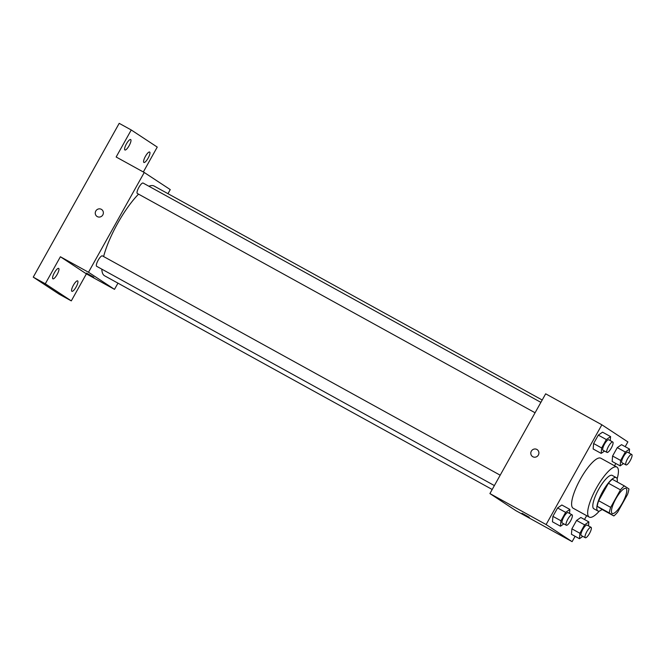 <?xml version="1.0" encoding="UTF-8"?>
<svg xmlns="http://www.w3.org/2000/svg" width="665" height="665" viewBox="0 0 665 665"><rect width="100%" height="100%" fill="white"/><g stroke="black" fill="none" stroke-linecap="round" stroke-linejoin="round"><path stroke-width="1" d="M612.133 513.405A14.289 3.882 -61.1 0 1 615.782 498.933A14.289 3.882 -61.1 0 1 626.006 488.426A14.289 3.882 -61.1 0 1 622.507 502.807A14.289 3.882 -61.1 0 1 612.207 513.447A14.289 3.882 -61.1 0 1 612.133 513.405M617.735 512L627.519 494.502A18.445 5.004 -61.1 0 0 628.932 488.925L624.377 485.924A18.445 5.004 -61.1 0 0 620.47 489.872L610.694 507.37A18.445 5.004 -61.1 0 0 609.273 512.948L613.837 515.94A18.445 5.004 -61.1 0 0 617.735 512M620.47 489.872L608.433 483.231L598.65 500.728L610.694 507.37M609.273 512.948L597.228 506.306L601.792 509.307L613.837 515.94M597.228 506.306A18.445 5.004 -61.1 0 1 598.65 500.728M608.433 483.231A18.445 5.004 -61.1 0 1 612.332 479.282L624.377 485.924M617.211 481.975A19.052 5.17 118.9 0 0 616.264 477.611A19.052 5.17 118.9 0 0 602.731 491.443A19.052 5.17 118.9 0 0 597.868 510.978A19.052 5.17 118.9 0 0 602.058 509.448M597.868 510.978L593.853 508.767A19.052 5.17 -61.1 0 1 593.754 508.708A19.052 5.17 -61.1 0 1 598.716 489.232A19.052 5.17 -61.1 0 1 612.249 475.4L616.264 477.611M599.373 511.053A28.578 7.756 -61.1 0 1 589.248 517.104A28.578 7.756 -61.1 0 1 589.107 517.021A28.578 7.756 -61.1 0 1 596.397 488.068A28.578 7.756 -61.1 0 1 616.846 467.054A28.578 7.756 -61.1 0 1 617.128 478.85M589.248 517.104L573.197 508.251A28.578 7.756 -61.1 0 1 573.055 508.168A28.578 7.756 -61.1 0 1 580.346 479.216A28.578 7.756 -61.1 0 1 600.786 458.202L616.846 467.054M610.246 440.604L610.578 436.597L602.548 432.175L598.301 435.126L593.612 443.522L593.155 448.975L601.185 453.397L604.543 451.061M629.223 453.089L629.556 449.083L621.526 444.661L617.286 447.612L612.59 456.015L612.141 461.46L620.171 465.882L623.529 463.547M625.2 446.681L627.868 441.901L601.867 424.794L546.115 524.56L572.116 541.659L575.109 536.306M584.493 519.506L586.646 515.666M614.527 465.774L615.807 463.48M569.539 513.43L569.872 509.423L561.842 505.001L557.602 507.952L552.906 516.348L552.457 521.801L560.487 526.223L563.845 523.887M588.525 525.915L588.857 521.909L580.828 517.486L576.58 520.437L571.892 528.841L571.435 534.286L579.464 538.708L582.823 536.372M601.867 424.794L545.666 393.813L489.914 493.571L546.115 524.56M532.815 456.73A4.165 4.007 123.3 0 1 531.501 450.895A4.165 4.007 123.3 0 1 537.137 449.615A4.165 4.007 123.3 0 1 538.284 455.168A4.165 4.007 123.3 0 1 532.815 456.73M489.914 493.571L515.915 510.678L572.116 541.659M529.298 517.304L522.025 513.239M532.557 456.581A4.165 4.007 123.3 0 1 531.501 450.895A4.165 4.007 123.3 0 1 537.145 449.615M492.2 489.49L104.629 275.8A51.247 13.915 -61.1 0 1 104.372 275.651A51.247 13.915 -61.1 0 1 101.812 269.142M103.607 256.54A51.247 13.915 -61.1 0 1 138.544 194.138M148.91 186.25A51.247 13.915 -61.1 0 1 154.114 186.042L542.199 400.014M535.076 412.766L137.356 193.482A5.952 1.613 -61.1 0 1 137.322 193.465A5.952 1.613 -61.1 0 1 138.844 187.43A5.952 1.613 -61.1 0 1 143.108 183.05L540.886 402.367M494.378 485.583L96.658 266.308A5.952 1.613 -61.1 0 1 96.624 266.291A5.952 1.613 -61.1 0 1 98.146 260.256A5.952 1.613 -61.1 0 1 102.402 255.875L500.188 475.192M167.962 193.681L170.248 189.592L144.247 172.493L88.495 272.251L114.496 289.358L117.963 283.149M88.495 272.251L60.39 256.757L45.295 283.772L33.25 277.139L119.201 123.341L131.246 129.974L116.151 156.998L144.247 172.493M97.281 216.599A4.165 4.007 123.3 0 1 95.96 210.763A4.165 4.007 123.3 0 1 101.604 209.483A4.165 4.007 123.3 0 1 102.743 215.036A4.165 4.007 123.3 0 1 97.281 216.599M33.25 277.139L59.252 294.238L71.296 300.879L86.392 273.864L114.496 289.358M143.332 171.986L157.248 147.081L131.246 129.974M60.39 256.757L86.392 273.864M93.757 277.172L86.483 273.107M97.023 216.449A4.165 4.007 123.3 0 1 95.96 210.763A4.165 4.007 123.3 0 1 101.604 209.483M129.143 145.652A5.952 1.613 -61.1 0 1 124.912 149.974A5.952 1.613 -61.1 0 1 126.375 143.972A5.952 1.613 -61.1 0 1 130.664 139.542A5.952 1.613 -61.1 0 1 129.143 145.652M148.12 158.137A5.952 1.613 -61.1 0 1 143.898 162.46A5.952 1.613 -61.1 0 1 145.352 156.466A5.952 1.613 -61.1 0 1 149.642 152.027A5.952 1.613 -61.1 0 1 148.12 158.137M57.123 274.504A5.952 1.613 -61.1 0 1 52.901 278.826A5.952 1.613 -61.1 0 1 54.355 272.833A5.952 1.613 -61.1 0 1 58.645 268.402A5.952 1.613 -61.1 0 1 57.123 274.504M76.109 286.989A5.952 1.613 -61.1 0 1 71.878 291.312A5.952 1.613 -61.1 0 1 73.341 285.318A5.952 1.613 -61.1 0 1 77.63 280.888A5.952 1.613 -61.1 0 1 76.109 286.989M45.295 283.772L71.296 300.879M588.857 521.909L584.61 524.868L579.913 533.264L579.464 538.708M585.3 537.736A5.952 1.613 -61.1 0 1 585.275 537.719L581.285 535.524A5.952 1.613 -61.1 0 1 581.26 535.508A5.952 1.613 -61.1 0 1 582.773 529.473A5.952 1.613 -61.1 0 1 587.037 525.101L591.052 527.312A5.952 1.613 -61.1 0 1 589.589 533.305A5.952 1.613 -61.1 0 1 585.3 537.736A5.952 1.613 -61.1 0 1 586.788 531.692A5.952 1.613 -61.1 0 1 591.052 527.312M580.828 517.486L576.58 520.437L584.61 524.868M576.58 520.437L571.892 528.841L579.913 533.264M571.892 528.841L571.435 534.286M629.556 449.083L625.316 452.042L620.62 460.438L620.171 465.882M625.998 464.91L621.983 462.699A5.952 1.613 -61.1 0 1 621.958 462.682A5.952 1.613 -61.1 0 1 623.479 456.647A5.952 1.613 -61.1 0 1 627.735 452.275L631.75 454.486A5.952 1.613 -61.1 0 1 630.287 460.479A5.952 1.613 -61.1 0 1 625.998 464.91A5.952 1.613 -61.1 0 1 625.973 464.893A5.952 1.613 -61.1 0 1 627.494 458.867A5.952 1.613 -61.1 0 1 631.75 454.486M621.526 444.661L617.286 447.612L625.316 452.042M617.286 447.612L612.59 456.015L620.62 460.438M612.59 456.015L612.141 461.46M569.872 509.423L565.632 512.374L560.936 520.778L560.487 526.223M566.322 525.25L562.307 523.039A5.952 1.613 -61.1 0 1 562.274 523.023A5.952 1.613 -61.1 0 1 563.795 516.988A5.952 1.613 -61.1 0 1 568.051 512.615L572.066 514.826A5.952 1.613 -61.1 0 1 570.612 520.82A5.952 1.613 -61.1 0 1 566.322 525.25A5.952 1.613 -61.1 0 1 566.289 525.234A5.952 1.613 -61.1 0 1 567.81 519.199A5.952 1.613 -61.1 0 1 572.066 514.826M561.842 505.001L557.602 507.952L565.632 512.374M557.602 507.952L552.906 516.348L560.936 520.778M552.906 516.348L552.457 521.801M610.578 436.597L606.33 439.548L601.634 447.952L601.185 453.397M607.02 452.424L603.005 450.213A5.952 1.613 -61.1 0 1 602.972 450.197A5.952 1.613 -61.1 0 1 604.493 444.162A5.952 1.613 -61.1 0 1 608.758 439.789L612.773 442.001A5.952 1.613 -61.1 0 1 611.31 447.994A5.952 1.613 -61.1 0 1 607.02 452.424A5.952 1.613 -61.1 0 1 606.987 452.408A5.952 1.613 -61.1 0 1 608.508 446.373A5.952 1.613 -61.1 0 1 612.773 442.001M602.548 432.175L598.301 435.126L606.33 439.548M598.301 435.126L593.612 443.522L601.634 447.952M593.612 443.522L593.155 448.975"/></g></svg>
